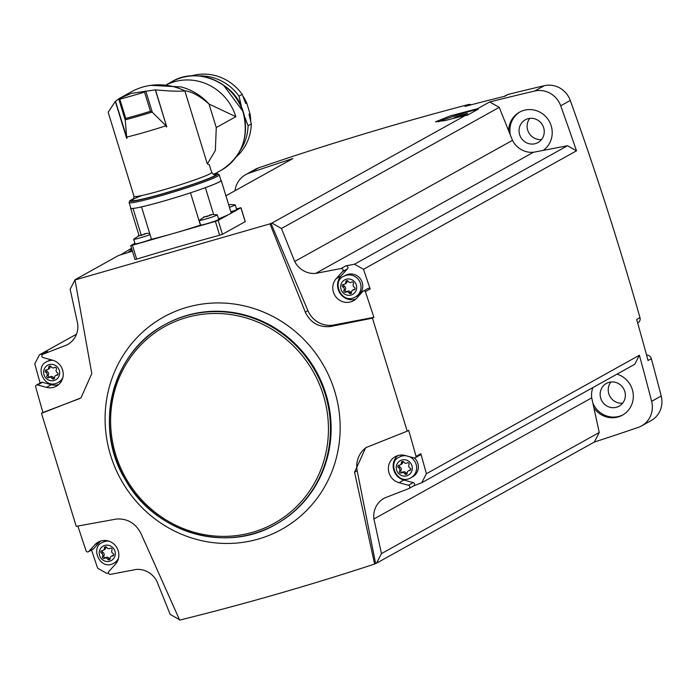 <?xml version="1.0" encoding="UTF-8"?>
<svg xmlns="http://www.w3.org/2000/svg" width="696" height="696" viewBox="0 0 696 696"><rect width="100%" height="100%" fill="white"/><g stroke="black" fill="none" stroke-linecap="round" stroke-linejoin="round"><path stroke-width="1.04" d="M134.894 243.278L130.813 245.549L132.397 245.253L215.386 221.389L218.17 220.432L240.981 207.713L245.253 221.598L222.442 234.317L219.649 235.248A3245.144 3106.639 60.9 0 0 136.66 259.112L135.007 259.504M120.608 254.893L131.553 248.272M225.922 195.785L292.868 158.558A3245.144 3106.639 60.9 0 0 249.011 173.182L258.59 167.858A3245.144 3106.639 60.9 0 1 468.382 104.548A4.742 4.533 60.9 0 1 471.279 104.765M132.44 251.178L118.598 255.484L75.081 279.688A3245.144 3106.639 60.9 0 1 75.994 279.383L75.011 279.94L91.794 373.552L80.971 397.912L41.49 413.337L76.247 526.333L116.476 519.042C127.49 518.381 135.676 523.253 141.044 533.649L179.655 620.101C244.357 604.128 309.346 585.44 374.622 564.038L375.614 563.482A3245.144 3106.639 60.9 0 0 376.536 563.186L594.323 442.056A3245.144 3106.639 60.9 0 0 638.171 427.431A22.507 21.541 60.9 0 0 641.529 425.935L651.099 420.61A22.507 21.541 60.9 0 0 661.2 396.015A3245.144 3106.639 60.9 0 0 651.343 358.684A4.742 4.533 60.9 0 0 646.575 355.09M269.978 223.868L270.97 223.32L307.936 310.686L305.3 312.147L269.978 223.868L75.011 279.94M270.97 223.32A3245.144 3106.639 60.9 0 1 271.91 223.085L465.902 115.188L445.014 120.565L435.487 121.817L450.251 115.91L477.587 108.689L489.697 101.955A3245.144 3106.639 60.9 0 1 534.685 91.028A22.507 21.541 60.9 0 1 560.698 105.775A3245.144 3106.639 60.9 0 1 576.497 150.823L363.495 269.291A3245.144 3106.639 60.9 0 1 370.159 288.944L365.374 291.607A3245.144 3106.639 60.9 0 1 373.909 317.35L332.688 325.197A23.69 22.672 60.9 0 1 307.936 310.686M504.261 96.387L507.053 94.839A4.742 4.533 60.9 0 1 508.115 94.421A3245.144 3106.639 60.9 0 1 544.255 85.704A22.507 21.541 60.9 0 1 570.276 100.45A3245.144 3106.639 60.9 0 1 639.963 317.62A4.742 4.533 60.9 0 1 637.867 322.909L637.684 323.014M468.382 104.548L465.093 106.384A3245.144 3106.639 60.9 0 1 504.826 96.248L508.115 94.421M75.081 279.688L70.148 289.249L77.682 323.875A21.315 20.41 60.9 0 1 67.608 344.546A21.315 20.41 60.9 0 1 66.816 344.955L42.865 354.273A1.775 1.696 60.9 0 0 43.143 357.622L52.539 360.163A14.216 13.607 60.9 0 1 63.092 372.151A14.216 13.607 60.9 0 1 56.402 386.176A14.216 13.607 60.9 0 1 46.449 387.359L37.627 384.975A1.775 1.696 60.9 0 0 35.54 386.454A3245.144 3106.639 60.9 0 0 42.943 412.519L79.448 398.678M438.463 121.817A26.056 1.627 162.9 0 1 478.248 109.15L466.729 115.562L465.902 115.188M363.495 269.291L354.508 264.202L345.834 265.863L341.049 268.525L315.723 273.38A21.315 20.41 60.9 0 1 294.704 261.47L281.445 228.488L271.91 223.085M281.445 228.488L499.232 107.358L512.491 140.34A21.315 20.41 60.9 0 0 533.51 152.25L567.51 145.734L576.497 150.823M489.697 101.955L499.232 107.358M478.248 109.15L477.587 108.689M341.049 268.525A1.775 1.696 60.9 0 1 342.71 271.475L336.272 278.574A14.216 13.607 60.9 0 0 335.846 296.818A14.216 13.607 60.9 0 0 353.42 300.768A14.216 13.607 60.9 0 0 356.752 298.123L362.781 291.467A1.775 1.696 60.9 0 1 365.374 291.607M354.508 264.202L567.51 145.734M315.723 273.38L533.51 152.25M234.996 190.739A22.507 21.541 60.9 0 1 245.662 174.67L255.241 169.346A22.507 21.541 60.9 0 1 258.59 167.858M88.418 551.737L93.203 549.074A1.775 1.696 60.9 0 0 93.621 548.744L99.65 542.088L94.865 544.75L88.836 551.406A1.775 1.696 60.9 0 1 86.243 551.267A3245.144 3106.639 60.9 0 1 77.874 526.037M41.49 413.337L42.943 412.519M40.116 383.044A3245.144 3106.639 60.9 0 1 34.8 363.817L39.446 354.803L76.499 334.193M108.524 572.991L106.679 573.347L97.692 568.249A3245.144 3106.639 60.9 0 1 91.498 550.014M179.446 619.64L170.172 614.385L156.913 581.404A21.315 20.41 60.9 0 0 135.894 569.493L110.568 574.348A1.775 1.696 60.9 0 1 108.907 571.399L115.345 564.299A14.216 13.607 60.9 0 0 115.771 546.055A14.216 13.607 60.9 0 0 98.197 542.106A14.216 13.607 60.9 0 0 94.865 544.75M426.387 473.724L639.389 355.256L634.743 364.278L421.741 482.746L426.387 473.724A3245.144 3106.639 60.9 0 0 420.863 453.748L416.077 456.411A1.775 1.696 60.9 0 1 413.981 457.898L405.168 455.515A14.216 13.607 60.9 0 0 395.215 456.689A14.216 13.607 60.9 0 0 388.525 470.713A14.216 13.607 60.9 0 0 399.069 482.711L408.474 485.251A1.775 1.696 60.9 0 1 408.752 488.601L384.801 497.91A21.315 20.41 60.9 0 0 384.009 498.327A21.315 20.41 60.9 0 0 373.926 518.99L591.713 397.86A21.315 20.41 60.9 0 1 592.896 387.55M639.389 355.256A3245.144 3106.639 60.9 0 1 651.63 401.34A22.507 21.541 60.9 0 1 641.529 425.935M639.963 317.62L636.666 319.447A3245.144 3106.639 60.9 0 1 648.046 360.511L651.343 358.684M365.774 447.667L407.212 431.155L372.447 318.159L373.909 317.35M407.212 431.155L408.674 430.345A3245.144 3106.639 60.9 0 1 416.077 456.411M591.713 397.86L593.888 407.83A22.507 21.541 -119.1 0 0 622.485 415.147A22.507 21.541 -119.1 0 0 632.299 389.516A22.507 21.541 -119.1 0 0 617.013 374.135M593.888 407.83L599.256 432.486L594.323 442.056M245.662 174.67A22.507 21.541 60.9 0 1 249.011 173.182M543.185 150.397A22.507 21.541 -119.1 0 0 551.197 125.889A22.507 21.541 -119.1 0 0 519.512 112.186A22.507 21.541 -119.1 0 0 508.672 130.839M610.905 382A13.024 12.476 -119.1 0 0 609.922 396.389A13.024 12.476 -119.1 0 0 622.668 403.149M624.756 391.361A13.024 12.476 -119.1 0 0 606.416 383.435A13.024 12.476 -119.1 0 0 601.849 400.879A13.024 12.476 -119.1 0 0 619.075 406.203A13.024 12.476 -119.1 0 0 624.756 391.361M529.804 118.364A13.024 12.476 -119.1 0 0 528.821 132.753A13.024 12.476 -119.1 0 0 541.566 139.513M543.654 127.733A13.024 12.476 -119.1 0 0 525.315 119.799A13.024 12.476 -119.1 0 0 520.747 137.251A13.024 12.476 -119.1 0 0 537.973 142.576A13.024 12.476 -119.1 0 0 543.654 127.733M520.112 111.865A22.507 21.541 -119.1 0 0 510.342 134.989M592.87 403.149A22.507 21.541 -119.1 0 0 623.077 414.807M421.741 482.746L413.642 485.895M376.536 563.186L381.469 553.616L373.926 518.99M381.469 553.616L599.256 432.486M66.816 344.955L68.373 344.094M39.446 354.803L47.65 351.611L42.865 354.273M294.704 261.47L512.491 140.34M374.622 564.038L354.56 472.253L365.652 447.728M372.447 318.159L330.226 326.563C318.725 327.494 310.416 322.692 305.3 312.147M375.614 563.482L357.187 470.783A23.69 22.672 60.9 0 1 366.94 447.067M332.688 325.197L330.226 326.563M58.655 384.592A14.216 13.607 60.9 0 1 51.234 384.697L42.421 382.313L37.627 384.975M36.383 385.114L41.168 382.452A1.775 1.696 60.9 0 1 42.421 382.313M53.331 360.397A11.841 11.336 -119.1 0 0 46.789 361.711L48.52 360.745A11.841 11.336 60.9 0 1 50.999 359.745M62.022 380.025A11.841 11.336 60.9 0 1 60.039 381.443L58.299 382.409A11.841 11.336 -119.1 0 0 62.866 377.545M345.834 265.863A1.775 1.696 60.9 0 1 347.495 268.813L342.71 271.475M355.673 299.184A14.216 13.607 60.9 0 1 339.805 292.973A14.216 13.607 60.9 0 1 341.057 275.912L347.495 268.813M363.199 291.137L367.984 288.475A1.775 1.696 60.9 0 1 370.159 288.944M343.807 276.295L345.538 275.338A11.841 11.336 60.9 0 1 362.216 282.541A11.841 11.336 60.9 0 1 357.057 296.035L355.317 297.001A11.841 11.336 -119.1 0 0 360.485 283.507A11.841 11.336 -119.1 0 0 343.807 276.295C331.157 281.175 341.623 305.126 355.317 297.001M99.65 542.088A14.216 13.607 60.9 0 1 100.729 541.027M108.941 541.166A11.841 11.336 -119.1 0 0 102.399 542.48L104.13 541.514A11.841 11.336 60.9 0 1 106.384 540.575M117.633 560.793A11.841 11.336 60.9 0 1 115.649 562.211L113.909 563.177A11.841 11.336 -119.1 0 0 118.477 558.314M413.537 485.938A1.775 1.696 60.9 0 0 413.259 482.589L403.863 480.049A14.216 13.607 60.9 0 1 393.597 469.461A14.216 13.607 60.9 0 1 397.747 455.61M420.863 453.748A1.775 1.696 60.9 0 1 420.019 455.088L415.225 457.75M406.125 455.776A11.841 11.336 -119.1 0 0 399.417 457.063L401.148 456.098A11.841 11.336 60.9 0 1 403.402 455.158M414.494 457.959A11.841 11.336 60.9 0 1 417.826 463.31A11.841 11.336 60.9 0 1 412.667 476.803L410.927 477.76A11.841 11.336 -119.1 0 0 416.095 464.275A11.841 11.336 -119.1 0 0 409.257 456.62M48.737 367.418A2.384 2.279 60.9 0 1 46.475 369.863A1.366 1.305 60.9 0 0 45.927 372.404A2.384 2.279 60.9 0 1 46.945 375.709A1.366 1.305 60.9 0 0 48.842 377.554A2.384 2.279 60.9 0 1 52.113 378.406A1.366 1.305 60.9 0 0 54.558 377.702A2.384 2.279 60.9 0 1 56.82 375.257A1.366 1.305 60.9 0 0 57.368 372.717A2.384 2.279 60.9 0 1 56.35 369.411A1.366 1.305 60.9 0 0 54.453 367.575A2.384 2.279 60.9 0 1 51.182 366.714A1.366 1.305 60.9 0 0 48.737 367.418L50.103 366.653A1.366 1.305 60.9 0 1 50.208 366.035M345.755 282.002A2.384 2.279 60.9 0 1 343.493 284.455A1.366 1.305 60.9 0 0 342.945 286.996A2.384 2.279 60.9 0 1 343.963 290.302A1.366 1.305 60.9 0 0 345.86 292.137A2.384 2.279 60.9 0 1 349.131 292.999A1.366 1.305 60.9 0 0 351.576 292.294A2.384 2.279 60.9 0 1 353.838 289.84A1.366 1.305 60.9 0 0 354.386 287.3A2.384 2.279 60.9 0 1 353.368 283.994A1.366 1.305 60.9 0 0 351.471 282.158A2.384 2.279 60.9 0 1 348.191 281.297A1.366 1.305 60.9 0 0 345.755 282.002L347.121 281.245A1.366 1.305 60.9 0 1 347.226 280.618M401.366 462.77A2.384 2.279 60.9 0 1 399.104 465.215A1.366 1.305 60.9 0 0 398.556 467.755A2.384 2.279 60.9 0 1 399.574 471.062A1.366 1.305 60.9 0 0 401.47 472.906A2.384 2.279 60.9 0 1 404.741 473.758A1.366 1.305 60.9 0 0 407.186 473.054A2.384 2.279 60.9 0 1 409.448 470.609A1.366 1.305 60.9 0 0 409.996 468.069A2.384 2.279 60.9 0 1 408.978 464.763A1.366 1.305 60.9 0 0 407.082 462.927A2.384 2.279 60.9 0 1 403.802 462.066A1.366 1.305 60.9 0 0 401.366 462.77L402.732 462.005A1.366 1.305 60.9 0 1 402.836 461.387M104.348 548.178A2.384 2.279 60.9 0 1 102.086 550.632A1.366 1.305 60.9 0 0 101.538 553.172A2.384 2.279 60.9 0 1 102.556 556.478A1.366 1.305 60.9 0 0 104.452 558.314A2.384 2.279 60.9 0 1 107.723 559.175A1.366 1.305 60.9 0 0 110.168 558.47A2.384 2.279 60.9 0 1 112.43 556.026A1.366 1.305 60.9 0 0 112.978 553.477A2.384 2.279 60.9 0 1 111.96 550.171A1.366 1.305 60.9 0 0 110.064 548.335A2.384 2.279 60.9 0 1 106.793 547.482A1.366 1.305 60.9 0 0 104.348 548.178L105.714 547.421A1.366 1.305 60.9 0 1 105.818 546.795M50.103 366.653A2.384 2.279 60.9 0 1 48.964 368.828L47.598 369.593M49.99 376.901A1.366 1.305 60.9 0 1 48.32 374.953A2.384 2.279 60.9 0 0 47.302 371.647A1.366 1.305 60.9 0 1 46.667 369.863M50.208 376.788A2.384 2.279 60.9 0 1 53.488 377.65L52.113 378.406M54.462 378.328A1.366 1.305 60.9 0 1 53.488 377.65M55.697 375.535L57.072 374.77A2.384 2.279 60.9 0 1 58.003 374.5M105.714 547.421A2.384 2.279 60.9 0 1 104.574 549.596L103.208 550.353M105.601 557.67A1.366 1.305 60.9 0 1 103.93 555.712A2.384 2.279 60.9 0 0 102.912 552.407A1.366 1.305 60.9 0 1 102.277 550.623M105.818 557.557A2.384 2.279 60.9 0 1 109.098 558.409L107.723 559.175M110.072 559.088A1.366 1.305 60.9 0 1 109.098 558.409M111.308 556.295L112.682 555.538A2.384 2.279 60.9 0 1 113.613 555.26M402.732 462.005A2.384 2.279 60.9 0 1 401.592 464.18L400.226 464.945M402.619 472.253A1.366 1.305 60.9 0 1 400.94 470.305A2.384 2.279 60.9 0 0 399.922 466.999A1.366 1.305 60.9 0 1 399.295 465.215M402.836 472.14A2.384 2.279 60.9 0 1 406.116 473.002L404.741 473.758M407.09 473.68A1.366 1.305 60.9 0 1 406.116 473.002M408.326 470.887L409.7 470.122A2.384 2.279 60.9 0 1 410.631 469.852M347.121 281.245A2.384 2.279 60.9 0 1 345.982 283.411L344.607 284.177M347.008 291.493A1.366 1.305 60.9 0 1 345.329 289.536A2.384 2.279 60.9 0 0 344.311 286.23A1.366 1.305 60.9 0 1 343.685 284.447M347.226 291.372A2.384 2.279 60.9 0 1 350.506 292.233L349.131 292.999M351.48 292.912A1.366 1.305 60.9 0 1 350.506 292.233M352.715 290.119L354.09 289.353A2.384 2.279 60.9 0 1 355.021 289.084M212.315 214.499L217.213 214.82A9.474 0.592 162.9 0 1 217.291 214.873L218.701 219.449A9.474 0.592 162.9 0 1 207.251 223.573A9.474 0.592 162.9 0 1 200.587 225.025L199.178 220.441A9.474 0.592 162.9 0 1 199.221 220.354L204.494 216.865M141.662 206.851A9.709 0.609 -17.1 0 1 141.523 206.903L151.467 239.215A47.372 2.967 -17.1 0 0 173.896 233.325A47.372 2.967 -17.1 0 0 200.431 225.139L190.486 192.827A9.709 0.609 -17.1 0 1 190.46 192.818A47.137 2.949 -17.1 0 1 141.662 206.851A47.137 2.949 162.9 0 1 133.267 208.417A9.709 0.609 -17.1 0 0 133.04 208.487L141.088 234.639M218.501 218.814A47.372 2.967 -17.1 0 0 229.541 214.107A47.372 2.967 -17.1 0 0 231.142 212.732L221.197 180.421A47.372 2.967 -17.1 0 0 220.884 180.212M240.981 207.713L236.475 208.896M151.458 239.198A9.474 0.592 162.9 0 1 141.732 242.408A9.474 0.592 162.9 0 1 135.067 243.861L133.658 239.285A9.474 0.592 162.9 0 1 133.702 239.198L138.974 235.709M230.263 204.511L235.161 204.841A9.474 0.592 162.9 0 1 235.239 204.885L236.649 209.47A9.474 0.592 162.9 0 1 230.863 211.828M150.049 234.613A9.474 0.592 162.9 0 1 140.322 237.823A9.474 0.592 162.9 0 1 133.658 239.285M144.098 233.839L145.621 233.769L140.949 235.518M140.218 235.544L138.521 235.918M138.052 235.944L138.687 235.587L138.113 236.127M140.096 235.422L142.436 234.717M146.795 233.334L149.666 233.369M145.777 233.839L146.256 233.412L145.803 233.482M217.291 214.873A9.474 0.592 162.9 0 1 205.842 218.988A9.474 0.592 162.9 0 1 199.178 220.441M209.609 214.986L209.748 215.421L209.609 214.986L211.14 214.925L206.468 216.674M205.729 216.656L204.041 217.082M203.571 217.1L204.206 216.752L203.632 217.282M205.616 216.578L207.956 215.882M211.297 215.003L211.775 214.568L211.323 214.646M235.239 204.885A9.474 0.592 162.9 0 1 229.454 207.251M229.724 204.589L229.088 204.946L229.724 204.589M213.62 214.455L205.381 187.685A9.709 0.609 -17.1 0 0 205.198 187.729A47.137 2.949 -17.1 0 0 220.971 180.49L219.231 174.844A47.137 2.949 162.9 0 1 188.729 187.172A47.137 2.949 162.9 0 1 129.125 202.562L130.865 208.217A47.137 2.949 -17.1 0 0 133.267 208.417M205.381 187.685A47.372 2.967 -17.1 0 0 221.197 180.421M205.198 187.729A47.137 2.949 162.9 0 1 190.46 192.818M166.614 84.694L167.11 84.468A50.686 48.529 60.9 0 1 235.831 116.693L209.026 104.043A56.376 53.966 -119.1 0 0 181.108 86.948L150.78 85.356A61.587 58.96 -119.1 0 0 131.039 91.95L119.059 98.623L131.588 93.316L155.495 89.862L166.701 126.768L155.339 89.828M155.495 89.862C170.172 91.219 179.959 91.541 184.84 90.845L207.321 163.925L215.36 150.519L216.265 127.577L209.026 104.043C199.648 95.839 191.591 91.446 184.84 90.845A61.587 58.96 -119.1 0 0 150.78 85.356M207.321 163.925L209.313 164.769L211.688 172.469A40.62 2.54 162.9 0 1 173.609 186.841A40.62 2.54 162.9 0 1 134.032 196.359L108.15 112.221L115.319 101.416L126.663 138.295A40.62 2.54 -17.1 0 0 127.02 138.208L115.501 101.285L119.059 98.623L119.825 99.189A47.137 2.949 162.9 0 0 144.533 92.081L145.038 91.15M165.987 125.776L152.302 112.247L150.449 111.299A47.137 2.949 162.9 0 1 125.741 118.407L125.228 120.034L126.672 137.077A40.62 2.54 162.9 0 0 165.987 125.776L166.335 126.907A40.62 2.54 -17.1 0 0 166.84 126.733M126.672 137.077L127.02 138.208M141.523 206.903A47.372 2.967 -17.1 0 0 190.486 192.827M130.778 207.93A47.372 2.967 -17.1 0 0 130.639 208.287A47.372 2.967 -17.1 0 0 133.04 208.487M245.227 121.435A45.127 43.195 -119.1 0 0 244.627 116.65L244.522 116.702M239.911 150.962A47.372 45.353 -119.1 0 0 248.08 125.724L244.627 116.65M236.144 157.026A47.372 45.353 -119.1 0 0 251.308 123.923L248.08 125.724M250.699 121.121A45.127 43.195 -119.1 0 0 249.977 113.674L248.994 114.222L251.308 123.923M249.977 113.674L246.741 103.025L245.671 103.434L242.217 94.369A47.372 45.353 -119.1 0 0 191.061 75.977M242.217 94.369L238.989 96.161A47.372 45.353 -119.1 0 0 198.203 75.968M238.989 96.161L241.303 105.87A45.127 43.195 -119.1 0 0 226.096 87.035M459.073 116.693A7.108 0.444 162.9 0 1 454.097 117.807A7.108 0.444 162.9 0 1 460.735 115.275A7.108 0.444 162.9 0 1 467.651 113.639A7.108 0.444 162.9 0 1 459.073 116.693M129.813 249.777A26.056 1.627 162.9 0 1 131.814 249.133M132.405 251.047A7.108 0.444 162.9 0 1 128.908 251.743A7.108 0.444 162.9 0 1 132.17 250.308M534.685 91.028L544.255 85.704M651.63 401.34L661.2 396.015M560.698 105.775L570.276 100.45M105.096 417.478A121.478 116.293 -119.1 0 0 240.05 542.723A121.478 116.293 -119.1 0 0 334.628 390.995A121.478 116.293 -119.1 0 0 205.207 303.682A121.478 116.293 -119.1 0 0 105.096 417.478M325.919 394.04A114.231 109.359 -119.1 0 0 165.083 324.501L164.421 324.867A114.231 109.359 -119.1 0 0 124.375 477.848A114.231 109.359 -119.1 0 0 275.468 524.523A114.231 109.359 -119.1 0 0 325.267 394.406A114.231 109.359 -119.1 0 0 164.421 324.867C111.177 352.863 93.394 427.831 125.228 479.509C154.112 532.492 225.652 553.972 275.468 524.523L276.129 524.158A114.231 109.359 -119.1 0 0 325.919 394.04M323.318 395.084A112.569 107.767 -119.1 0 0 139.017 346.852A112.569 107.767 -119.1 0 0 196.237 532.849A112.569 107.767 -119.1 0 0 323.318 395.084M357.187 470.783L354.56 472.253M51.234 384.697L46.449 387.359M341.057 275.912L336.272 278.574M93.621 548.744L88.836 551.406M403.863 480.049L399.069 482.711M413.259 482.589L408.474 485.251M59.291 370.359A8.291 7.934 -119.1 0 0 45.718 366.809A8.291 7.934 -119.1 0 0 49.929 380.512A8.291 7.934 -119.1 0 0 59.291 370.359M356.308 284.951A8.291 7.934 -119.1 0 0 342.736 281.401A8.291 7.934 -119.1 0 0 346.947 295.095A8.291 7.934 -119.1 0 0 356.308 284.951M411.919 465.711A8.291 7.934 -119.1 0 0 398.347 462.161A8.291 7.934 -119.1 0 0 402.558 475.864A8.291 7.934 -119.1 0 0 411.919 465.711M114.901 551.128A8.291 7.934 -119.1 0 0 101.329 547.578A8.291 7.934 -119.1 0 0 105.54 561.272A8.291 7.934 -119.1 0 0 114.901 551.128M47.302 371.647L45.927 372.404M48.32 374.953L46.945 375.709M57.933 374.639L56.82 375.257M102.912 552.407L101.538 553.172M103.93 555.712L102.556 556.478M113.544 555.408L112.43 556.026M399.922 466.999L398.556 467.755M400.94 470.305L399.574 471.062M410.553 469.991L409.448 470.609M344.311 286.23L342.945 286.996M345.329 289.536L343.963 290.302M354.943 289.223L353.838 289.84M240.903 207.782L245.175 221.667M218.17 220.432L222.442 234.317M132.397 245.253L136.66 259.112M215.386 221.389L219.649 235.248M171.816 81.737C195.672 66.599 234.448 81.215 243.226 112.569C249.22 137.582 241.843 156.844 221.093 170.337A50.686 48.529 -119.1 0 0 243.191 112.604A50.686 48.529 -119.1 0 0 171.816 81.737L166.518 84.686M235.831 116.693L216.265 127.577M125.228 120.034L118.703 98.832M152.302 112.247L145.777 91.046M213.602 174.47A43.944 2.749 162.9 0 1 165.961 192.809A43.944 2.749 162.9 0 1 141.836 195.515M219.231 174.844L217.813 173.782L213.028 174.2A45.953 2.871 162.9 0 1 174.679 190.321A45.953 2.871 162.9 0 1 133.893 198.56M152.041 112.108A46.771 2.923 162.9 0 1 125.254 119.808M150.449 111.299L144.533 92.081M125.741 118.407L119.825 99.189M245.401 124.079A47.728 45.692 -119.1 0 0 243.269 111.821A47.728 45.692 -119.1 0 0 223.938 85.495M246.662 102.886A45.127 43.195 -119.1 0 0 242.895 96.031M47.45 351.706L42.656 354.368M413.746 485.843L408.952 488.505M46.789 361.711C34.139 366.583 44.605 390.543 58.299 382.409M399.417 457.063C386.767 461.935 397.233 485.895 410.927 477.76M102.399 542.48C89.749 547.352 100.215 571.312 113.909 563.177M50.356 376.701L48.981 377.467M105.966 557.47L104.591 558.227M402.975 472.053L401.609 472.819M347.365 291.293L345.999 292.05M130.735 245.618L134.998 259.504M221.093 170.337L214.603 173.948M133.327 199.352L134.032 196.359M211.688 172.469L213.95 174.548M129.125 202.562L129.7 200.892L133.902 198.543M130.639 208.287L139.026 235.553M223.494 85.173L243.287 111.804L245.436 124.619M249.968 113.518L250.717 121.2M242.86 95.944L246.741 103.025"/></g></svg>
